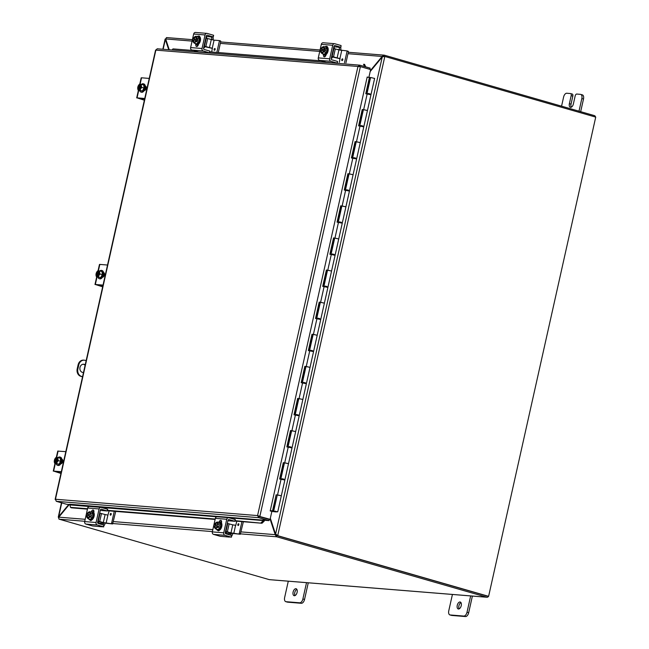 <?xml version="1.0" encoding="UTF-8"?>
<svg xmlns="http://www.w3.org/2000/svg" width="649" height="649" viewBox="0 0 649 649"><rect width="100%" height="100%" fill="white"/><g stroke="black" fill="none" stroke-linecap="round" stroke-linejoin="round"><path stroke-width="0.97" d="M270.333 518.251L275.582 534.192L276.936 535.579L488.608 596.334L595.725 117.12L384.484 56.358L382.253 56.966L370.198 71.504M276.936 535.579L276.563 534.468L276.936 535.579M488.608 596.334L277.366 535.571M460.968 602.596A3.618 1.979 -73.9 0 0 458.9 605.801A3.618 1.979 -73.9 0 0 459.168 608.851M457.245 605.322A3.618 1.979 106.1 0 1 460.238 602.012A3.618 1.979 106.1 0 1 461.236 605.647A3.618 1.979 106.1 0 1 458.235 608.965A3.618 1.979 106.1 0 1 457.245 605.322M470.663 595.904L467.012 612.242A4.129 2.255 106.1 0 1 465.706 615.025A4.129 2.255 106.1 0 1 463.832 616.071L450.155 614.968A4.129 2.255 106.1 0 1 449.911 614.919A4.129 2.255 106.1 0 1 448.808 613.662A4.129 2.255 106.1 0 1 448.775 610.766L452.426 594.435M451.347 615.309A4.129 2.255 -73.9 0 0 451.574 615.398A4.129 2.255 -73.9 0 0 451.818 615.447L465.495 616.55A4.129 2.255 -73.9 0 0 467.369 615.503A4.129 2.255 -73.9 0 0 468.675 612.721L472.391 596.066M296.836 589.333A3.618 1.979 -73.9 0 0 294.776 592.537A3.618 1.979 -73.9 0 0 295.044 595.587M293.113 592.058A3.618 1.979 106.1 0 1 296.106 588.74A3.618 1.979 106.1 0 1 297.104 592.383A3.618 1.979 106.1 0 1 294.111 595.693A3.618 1.979 106.1 0 1 293.113 592.058M306.531 582.64L302.88 598.978A4.129 2.255 106.1 0 1 301.582 601.761A4.129 2.255 106.1 0 1 299.708 602.807L286.031 601.696A4.129 2.255 106.1 0 1 285.787 601.655A4.129 2.255 106.1 0 1 284.676 600.39A4.129 2.255 106.1 0 1 284.643 597.502L288.294 581.163M287.215 602.045A4.129 2.255 -73.9 0 0 287.442 602.134A4.129 2.255 -73.9 0 0 287.694 602.175L301.371 603.286A4.129 2.255 -73.9 0 0 303.245 602.24A4.129 2.255 -73.9 0 0 304.543 599.457L308.267 582.802M580.668 111.669L583.5 99.029A4.129 2.255 -73.9 0 0 583.467 96.133A4.129 2.255 -73.9 0 0 582.356 94.876A4.129 2.255 -73.9 0 0 582.112 94.827M561.563 106.168L563.6 97.074A4.129 2.255 106.1 0 1 564.898 94.292A4.129 2.255 106.1 0 1 566.772 93.245L570.479 93.545A2.069 1.128 106.1 0 1 570.601 93.57A2.069 1.128 106.1 0 1 571.152 94.194A2.069 1.128 106.1 0 1 571.169 95.646L569.376 103.67A3.618 1.979 106.1 0 0 570.374 107.312A3.618 1.979 106.1 0 0 573.367 103.994L575.16 95.963A2.069 1.128 106.1 0 1 575.809 94.576A2.069 1.128 106.1 0 1 576.75 94.048L580.449 94.348A4.129 2.255 106.1 0 1 580.701 94.397A4.129 2.255 106.1 0 1 581.804 95.654A4.129 2.255 106.1 0 1 581.837 98.551L579.005 111.19M571.169 95.646L572.832 96.125A2.069 1.128 -73.9 0 0 572.816 94.673A2.069 1.128 -73.9 0 0 572.264 94.048A2.069 1.128 -73.9 0 0 572.142 94.024L570.714 93.61M572.832 96.125L571.039 104.148A3.618 1.979 -73.9 0 0 571.307 107.199M83.51 372.477A4.129 3.44 -85.4 0 1 82.983 372.477A4.129 3.44 -85.4 0 1 82.415 372.38A4.129 3.44 -85.4 0 1 79.924 367.748A4.129 3.44 -85.4 0 1 83.648 364.251A4.129 3.44 -85.4 0 1 84.208 364.349A4.129 3.44 -85.4 0 1 85.214 364.86M82.642 372.437A4.129 3.44 94.6 0 0 83.559 372.25M85.108 365.346A4.129 3.44 94.6 0 0 83.534 364.3A4.129 3.44 94.6 0 0 83.307 364.243M77.88 368.94L77.199 368.883A6.198 5.16 94.6 0 0 77.71 373.556A6.198 5.16 94.6 0 0 80.841 376.339L81.514 376.388A6.198 5.16 -85.4 0 1 78.383 373.613A6.198 5.16 -85.4 0 1 77.88 368.94L78.772 364.925A6.198 5.16 -85.4 0 1 81.182 361.087A6.198 5.16 -85.4 0 1 84.256 360.187A6.198 5.16 -85.4 0 1 85.108 360.341L86.155 360.641M84.256 360.187L83.583 360.13A6.198 5.16 94.6 0 0 80.508 361.031A6.198 5.16 94.6 0 0 78.099 364.868L78.772 364.925M82.537 376.826L80.841 376.339M77.199 368.883L78.099 364.868M81.514 376.388L82.569 376.696M58.58 517.886L58.661 516.653L59.116 516.782M61.468 502.805L58.272 517.107L68.786 504.451M165.901 39.597L165.333 39.427L163.134 49.267M168.724 49.713L165.333 39.427M166.939 37.626A1.736 1.444 -85.4 0 0 166.493 37.585L165.69 38.956L169.251 49.762M382.934 56.69L382.115 56.455L383.981 55.165L384.03 56.382L383.097 56.739M370.401 70.571L382.115 56.455L347.994 53.697M276.206 534.946L276.92 535.547L276.369 536.593L275.225 534.662L276.101 534.622M69.321 504.492L58.799 517.164L58.881 519.013A1.736 1.444 -85.4 0 0 59.286 519.216L269.27 579.63L486.758 597.21A1.736 1.444 94.6 0 0 488.405 596.317M241.095 531.904L275.225 534.662L270.122 519.184M269.749 579.662A1.736 1.444 -85.4 0 1 269.27 579.63M276.369 536.593A1.736 1.444 94.6 0 0 276.774 536.796L486.758 597.21M277.042 535.612L487.026 596.017A0.519 0.43 94.6 0 0 487.099 596.033M595.474 117.047A1.736 1.444 94.6 0 0 594.411 115.619L384.427 55.206A1.736 1.444 94.6 0 0 383.981 55.165M270.089 519.33L259.178 516.328L270.089 519.33L271.858 511.412L270.203 510.933L367.196 77.004L368.267 77.312M367.675 77.28L367.164 77.134M365.72 66.863L364.568 64.365L363.554 64.292L364.584 66.539M363.554 64.292L364.568 64.365M321.174 60.868L209.919 51.871L321.133 60.852M193.524 50.549L172.942 48.886L193.475 50.533M172.204 49.997L172.942 48.886M87.461 509.132L71.382 507.826L70.457 507.348L69.978 504.938A0.519 0.43 94.6 0 0 69.703 504.232L269.011 520.628L269.278 519.443L259.04 516.499L258.773 517.683L269.011 520.628M70.457 507.348L87.55 508.727M107.434 510.333L215.208 519.046M235.1 520.652L262.001 523.24L264.24 521.074L263.324 520.587L261.076 522.753M229.048 517.797L263.332 520.563A0.519 0.43 94.6 0 0 263.056 519.857L263.056 519.857M264.24 521.074L264.257 521.05A1.736 1.444 94.6 0 0 264.386 520.247M107.361 510.739L215.119 519.443M235.011 521.058L262.001 523.24M69.995 504.549L66.539 504.265L56.309 501.32L55.465 499.243L55.53 499.746L55.465 499.243L257.572 515.582L357.956 66.466L155.857 50.127L157.228 48.789L359.66 65.151M369.752 69.313L370.157 68.137L359.919 65.192L357.956 66.466L360.39 66.62L259.851 516.385L257.572 515.582L258.773 517.683L56.309 501.32M358.938 66.75L359.651 66.385L359.919 65.192L358.938 66.75L359.651 66.385L369.889 69.329M259.178 516.328L258.553 515.866L259.486 516.231L258.553 515.866L259.04 516.499M258.829 516.069L257.572 515.582M155.857 50.127L55.465 499.243M368.892 77.345L370.628 69.565L360.39 66.62M274.811 511.331L271.858 511.42L275.638 511.899L277.748 511.81L274.843 511.331M370.06 93.902L368.121 93.472M368.097 93.602L369.995 94.178M374.497 78.415L370.595 77.474L367.083 93.213M283.938 479.173L282.007 478.743M291.117 447.064L289.186 446.634M298.297 414.962L296.358 414.524M305.468 382.853L303.537 382.423M312.648 350.752L310.709 350.314M319.827 318.643L317.888 318.213M326.999 286.534L325.068 286.104M334.178 254.432L332.239 254.002M341.35 222.323L339.419 221.893M348.529 190.222L346.598 189.784M355.709 158.113L353.77 157.683M362.88 126.011L360.949 125.573M281.204 495.787L277.301 494.854L273.716 510.909M281.974 478.873L283.881 479.449M288.375 463.686L284.481 462.745L280.96 478.483M289.154 446.772L291.052 447.339M295.555 431.577L291.661 430.644L288.14 446.374M296.325 414.662L298.232 415.23M302.726 399.476L298.832 398.535L295.319 414.265M303.505 382.561L305.411 383.129M309.906 367.366L306.012 366.434L302.491 382.164M310.684 350.452L312.583 351.02M317.085 335.265L313.183 334.324L309.67 350.054M317.856 318.351L319.762 318.919M324.257 303.156L320.363 302.215L316.85 317.953M325.035 286.241L326.942 286.809M331.436 271.047L327.542 270.114L324.021 285.844M332.215 254.132L334.113 254.708M338.616 238.946L334.714 238.005L331.201 253.735M339.386 222.031L341.293 222.599M345.787 206.836L341.893 205.903L338.372 221.633M346.566 189.922L348.464 190.49M352.967 174.735L349.073 173.794L345.552 189.524M353.737 157.821L355.644 158.388M360.138 142.626L356.244 141.693L352.732 157.423M360.917 125.711L362.823 126.279M367.318 110.517L363.424 109.584L359.903 125.314M271.858 511.412L271.704 510.95M277.269 494.992L273.391 511.031L270.219 510.852M276.977 494.976L281.333 495.755L284.854 480.025L279.654 479.019L283.313 462.64L288.513 463.646L292.026 447.915L286.834 446.91L290.492 430.538L295.684 431.544L299.205 415.814L294.005 414.8L297.664 398.429L302.864 399.435L306.377 383.705L301.185 382.699L304.843 366.328L310.044 367.334L313.556 351.596L308.356 350.59L312.023 334.219L317.215 335.225L320.736 319.495L315.536 318.489L319.194 302.109L324.395 303.115L327.907 287.385L322.715 286.379L326.374 270.008L331.566 271.014L335.087 255.284L329.887 254.278L333.545 237.899L338.746 238.905L342.266 223.175L337.066 222.169L340.725 205.798L345.925 206.804L349.438 191.074L344.246 190.06L347.905 173.689L353.097 174.695L356.617 158.964L351.417 157.958L355.076 141.579L360.276 142.593L363.789 126.855L358.597 125.849L362.256 109.478L367.456 110.484L370.968 94.754L365.768 93.748L369.435 77.369L367.139 77.255M273.391 511.031L272.548 510.804L276.141 494.749M284.449 462.891L283.313 462.64M284.157 462.875L280.538 479.059M291.628 430.782L290.492 430.538M291.336 430.766L287.718 446.958M298.8 398.681L297.664 398.429M298.508 398.664L294.889 414.849M305.979 366.571L304.843 366.328M305.687 366.555L302.069 382.74M313.159 334.462L312.023 334.219M312.859 334.454L309.24 350.638M320.33 302.361L319.194 302.109M320.038 302.345L316.42 318.529M327.51 270.252L326.374 270.008M327.218 270.235L323.6 286.428M334.681 238.151L333.545 237.899M334.389 238.134L330.771 254.319M341.861 206.041L340.725 205.798M341.569 206.025L337.951 222.209M349.04 173.94L347.905 173.689M348.748 173.924L345.13 190.108M356.212 141.831L355.076 141.579M355.92 141.815L352.302 157.999M363.391 109.722L362.256 109.478M363.099 109.713L359.481 125.898M270.252 510.682L272.548 510.804M369.435 77.369L370.271 77.604L366.653 93.789M275.776 511.274L274.762 511.144L275.776 511.274M326.049 46.509A2.32 1.266 106.1 0 1 326.674 46.314A2.32 1.266 106.1 0 1 326.812 46.347A2.32 1.266 106.1 0 1 327.453 47.093M323.429 42.818A2.069 1.72 94.6 0 0 321.312 44.351L318.286 57.899A2.069 1.72 94.6 0 0 319.503 60.381L326.423 62.32L337.358 63.188L330.901 61.306A2.069 1.72 -85.4 0 1 329.684 58.816L332.71 45.268A2.069 1.72 -85.4 0 1 334.827 43.743L341.074 45.544L340.912 47.296L338.6 47.166L339.2 47.904A2.069 1.72 -85.4 0 1 339.459 49.632L339.378 50.022M340.441 47.272A4.129 3.44 -85.4 0 1 340.774 50.338M333.764 47.142L334.065 47.491A2.069 1.72 -85.4 0 1 334.389 48.651M334.722 45.544L335.006 45.568A1.03 0.86 94.6 0 0 333.951 46.33L331.217 58.548A1.03 0.86 94.6 0 0 331.826 59.789L337.521 61.436L337.147 63.099M340.912 47.296L341.074 45.544M337.358 63.188L337.521 61.436M324.898 55.035A2.32 1.266 -73.9 0 0 324.987 56.625M326.155 54.475L326.106 54.694A2.32 1.266 106.1 0 1 324.184 56.82A2.32 1.266 106.1 0 1 323.51 54.67M335.006 45.568L340.701 47.207M324.711 46.89A4.292 2.345 106.1 0 1 325.928 46.493A4.292 2.345 106.1 0 1 326.187 46.541A4.292 2.345 106.1 0 1 327.315 51.093A4.292 2.345 106.1 0 1 324.062 54.84A4.292 2.345 106.1 0 1 323.81 54.8A4.292 2.345 106.1 0 1 322.748 53.721M326.593 46.687A4.292 2.345 106.1 0 1 326.853 46.736A4.292 2.345 106.1 0 1 327.98 51.279A4.292 2.345 106.1 0 1 324.727 55.035A4.292 2.345 106.1 0 1 324.476 54.987A4.292 2.345 106.1 0 1 324.232 54.889M325.66 49.868L320.931 49.21A5.33 0.487 12.6 0 1 320.931 49.202L324.281 49.478A5.33 0.487 12.6 0 1 324.346 49.486L325.66 49.868L325.384 51.068L324.078 50.695A5.33 0.487 -167.4 0 0 324.013 50.679L323.656 50.654A2.474 1.355 106.1 0 1 321.782 52.326A2.474 1.355 106.1 0 1 321.012 50.435L320.663 50.411A3.099 1.687 -73.9 0 0 320.638 50.663A3.099 1.687 -73.9 0 0 321.036 52.48A4.381 1.476 -150.5 0 1 320.687 51.733A4.381 1.476 -150.5 0 1 320.679 51.628A4.381 3.651 -85.4 0 1 320.638 51.084M323.64 50.703L321.012 50.435M322.018 50.573L322.237 49.592M324.078 50.695A4.381 3.651 94.6 0 0 324.102 51.904A4.381 2.174 174.2 0 0 322.74 52.618A3.099 1.687 -73.9 0 0 324.013 50.679M321.563 47.945A4.381 2.174 -5.8 0 1 321.653 47.815A4.381 2.174 -5.8 0 1 322.196 47.263A3.099 1.687 -73.9 0 0 321.304 48.359A3.099 1.687 -73.9 0 0 320.931 49.202M323.275 47.612A2.474 1.355 -73.9 0 0 321.531 49.308M321.263 50.508A2.474 1.355 -73.9 0 0 321.912 52.35M324.281 49.478A3.099 1.687 -73.9 0 0 323.908 47.401A3.099 1.687 -73.9 0 0 322.196 47.263A4.381 2.174 -5.8 0 1 323.551 46.558A4.381 1.476 29.5 0 0 323.908 47.401A4.381 1.476 29.5 0 0 324.873 48.432A4.381 3.651 94.6 0 0 324.346 49.486M321.279 49.235A2.474 1.355 106.1 0 1 323.153 47.564A2.474 1.355 106.1 0 1 323.932 49.446M321.036 52.48A3.099 1.687 -73.9 0 0 322.74 52.618A4.381 2.174 174.2 0 0 322.001 53.51A4.381 1.476 -150.5 0 1 321.036 52.48M324.873 48.432L327.096 49.073L325.774 47.19L323.551 46.558M327.096 49.073L326.317 52.545L324.102 51.904M326.317 52.545L324.216 54.143L322.001 53.51M325.384 54.938A4.129 2.255 -73.9 0 0 325.903 55.23A4.129 2.255 -73.9 0 0 325.952 55.238L325.903 55.23M346.899 50.898L348.416 51.79L346.866 50.89L338.924 49.9L337.131 57.931L339.995 58.515M340.117 58.718L331.607 56.82M331.412 57.68L332.045 58.037L331.331 58.029M331.185 58.799L331.598 58.11M338.924 49.9L333.911 48.578L332.118 56.609L331.663 56.568M332.118 56.609L333.521 56.893L335.314 48.862M339.362 62.328L339.971 58.507M342.534 58.848A0.909 0.495 -73.9 0 0 342.494 58.84A0.909 0.495 -73.9 0 0 341.796 59.684A0.909 0.495 106.1 0 1 342.518 58.848A0.909 0.495 106.1 0 1 342.769 59.757A0.909 0.495 106.1 0 1 342.015 60.592A0.909 0.495 106.1 0 1 341.772 59.676A0.909 0.495 -73.9 0 0 342.031 60.592M333.456 48.545L333.911 48.578M337.131 57.931L333.521 56.893M348.278 51.295L346.923 50.906M347.028 51.393L344.497 62.742M348.416 51.79L345.941 62.856M325.352 54.954L324.979 56.601M219.459 530.225A2.32 1.266 106.1 0 1 218.372 530.85A2.32 1.266 106.1 0 1 218.234 530.825A2.32 1.266 106.1 0 1 217.675 530.29M231.766 535.53L231.198 537.104L224.943 535.303A2.069 1.72 -85.4 0 1 223.735 532.821L226.761 519.273A2.069 1.72 -85.4 0 1 228.87 517.748L235.125 519.541L234.962 521.301L227.904 520.741L227.32 523.492M217.472 516.823A2.069 1.72 94.6 0 0 215.363 518.348L212.337 531.896A2.069 1.72 94.6 0 0 213.545 534.387L220.165 536.269L229.202 537.08M231.198 537.104L222.42 536.48M232.788 533.446L232.683 533.908A4.129 3.44 -85.4 0 1 231.693 535.904M228.764 519.549L229.048 519.573A1.03 0.86 94.6 0 0 227.994 520.336L225.268 532.553A1.03 0.86 94.6 0 0 225.868 533.794L231.571 535.433M231.782 535.522L231.409 537.194M229.048 519.573L234.751 521.212M230.444 535.109A2.069 1.72 94.6 0 0 231.231 533.851L231.385 533.137M226.444 531.856L226.095 533.437A2.069 1.72 94.6 0 1 225.974 533.827M221.439 520.936A2.32 1.266 -73.9 0 0 220.546 522.169M219.07 522.015A2.32 1.266 106.1 0 1 220.863 520.344A2.32 1.266 106.1 0 1 221.504 522.68L221.455 522.899M218.437 522.34A4.292 2.345 106.1 0 1 219.654 521.942A4.292 2.345 106.1 0 1 219.906 521.991A4.292 2.345 106.1 0 1 221.041 526.542A4.292 2.345 106.1 0 1 217.788 530.29A4.292 2.345 106.1 0 1 217.537 530.241A4.292 2.345 106.1 0 1 216.474 529.17M220.319 522.137A4.292 2.345 106.1 0 1 220.571 522.177A4.292 2.345 106.1 0 1 221.698 526.728A4.292 2.345 106.1 0 1 218.453 530.484A4.292 2.345 106.1 0 1 218.202 530.436A4.292 2.345 106.1 0 1 217.959 530.338M214.657 524.66A5.33 0.487 12.6 0 1 214.657 524.652L218.007 524.927A5.33 0.487 12.6 0 1 218.072 524.936L214.657 524.66M214.738 525.885L214.389 525.86A3.099 1.687 -73.9 0 0 214.365 526.112A3.099 1.687 -73.9 0 0 214.754 527.929A3.099 1.687 -73.9 0 0 216.466 528.067A3.099 1.687 -73.9 0 0 217.731 526.128L217.383 526.096A2.474 1.355 106.1 0 1 215.509 527.775A2.474 1.355 106.1 0 1 214.738 525.885L214.989 525.958A2.474 1.355 -73.9 0 0 215.638 527.799M217.366 526.152L214.989 525.958M219.378 525.317L219.111 526.517L217.804 526.144A5.33 0.487 -167.4 0 0 217.731 526.128M215.744 526.023L215.963 525.033M215.29 523.386A4.381 2.174 -5.8 0 1 215.371 523.264A4.381 2.174 -5.8 0 1 215.922 522.713A3.099 1.687 -73.9 0 0 215.03 523.808A3.099 1.687 -73.9 0 0 214.657 524.652M218.007 524.927A3.099 1.687 -73.9 0 0 217.634 522.851A4.381 1.476 29.5 0 0 218.599 523.881A4.381 3.651 94.6 0 0 218.072 524.936M217.804 526.144A4.381 3.651 94.6 0 0 217.821 527.353A4.381 2.174 174.2 0 0 216.466 528.067A4.381 2.174 174.2 0 0 215.728 528.951A4.381 1.476 -150.5 0 1 214.754 527.929A4.381 1.476 -150.5 0 1 214.413 527.175A4.381 1.476 -150.5 0 1 214.405 527.077A4.381 3.651 -85.4 0 1 214.365 526.534M217.277 522.007A4.381 1.476 29.5 0 0 217.634 522.851A3.099 1.687 -73.9 0 0 215.922 522.713A4.381 2.174 -5.8 0 1 217.277 522.007L219.5 522.64L220.822 524.522L220.043 527.994L217.821 527.353M220.822 524.522L218.599 523.881M217.001 523.053A2.474 1.355 -73.9 0 0 215.257 524.757M215.006 524.684A2.474 1.355 106.1 0 1 216.88 523.013A2.474 1.355 106.1 0 1 217.65 524.895M220.043 527.994L217.942 529.592L215.728 528.951M236.788 521.196L235.79 525.301L232.764 524.854L230.971 532.878L240.292 534.265L243.375 521.731M225.252 532.626L225.884 532.983L225.26 533.048M240.292 534.265L232.853 533.462L225.438 531.774M232.764 524.854L227.75 523.532L225.957 531.555L225.495 531.523M225.957 531.555L227.361 531.839L229.154 523.816M240.674 533.803L239.286 533.405L238.905 533.867M238.856 524.66A0.909 0.495 106.1 0 1 238.102 525.495A0.909 0.495 106.1 0 1 237.85 524.579A0.909 0.495 106.1 0 1 238.605 523.743A0.909 0.495 106.1 0 1 238.856 524.66M227.288 523.492L227.75 523.532M220.879 522.315L221.122 521.228M239.286 533.405L241.923 521.618M230.971 532.878L227.361 531.839M198.391 36.19A2.32 1.266 106.1 0 1 199.024 36.003A2.32 1.266 106.1 0 1 199.162 36.028A2.32 1.266 106.1 0 1 199.795 36.782M195.771 32.499A2.069 1.72 94.6 0 0 193.662 34.032L190.636 47.58A2.069 1.72 94.6 0 0 191.844 50.062L198.764 52.001L209.7 52.869L203.242 50.987A2.069 1.72 -85.4 0 1 202.026 48.497L205.06 34.949A2.069 1.72 -85.4 0 1 207.169 33.424L213.416 35.224L213.253 36.977L210.941 36.847L211.542 37.585A2.069 1.72 -85.4 0 1 211.809 39.321L211.72 39.711M212.783 36.952A4.129 3.44 -85.4 0 1 213.123 40.019M206.114 36.823L206.406 37.171A2.069 1.72 -85.4 0 1 206.731 38.332M207.063 35.224L207.347 35.249A1.03 0.86 94.6 0 0 206.293 36.011L203.559 48.229A1.03 0.86 94.6 0 0 204.167 49.47L209.87 51.117L209.497 52.78M209.7 52.869L209.87 51.117M197.239 44.716A2.32 1.266 -73.9 0 0 197.337 46.306M198.505 44.156L198.456 44.375A2.32 1.266 106.1 0 1 196.533 46.509A2.32 1.266 106.1 0 1 195.852 44.351M207.347 35.249L213.042 36.888M197.061 36.571A4.292 2.345 106.1 0 1 198.278 36.174A4.292 2.345 106.1 0 1 198.529 36.222A4.292 2.345 106.1 0 1 199.657 40.773A4.292 2.345 106.1 0 1 196.412 44.521A4.292 2.345 106.1 0 1 196.152 44.481A4.292 2.345 106.1 0 1 195.098 43.402M198.943 36.368A4.292 2.345 106.1 0 1 199.194 36.417A4.292 2.345 106.1 0 1 200.322 40.96A4.292 2.345 106.1 0 1 197.077 44.716A4.292 2.345 106.1 0 1 196.817 44.667A4.292 2.345 106.1 0 1 196.582 44.57M198.002 39.548L193.272 38.891A5.33 0.487 12.6 0 1 193.272 38.883L196.623 39.159A5.33 0.487 12.6 0 1 196.696 39.167L198.002 39.548L197.734 40.749L196.428 40.376A5.33 0.487 -167.4 0 0 196.355 40.36L196.006 40.335A2.474 1.355 106.1 0 1 194.132 42.007A2.474 1.355 106.1 0 1 193.353 40.116L193.004 40.092A3.099 1.687 -73.9 0 0 192.98 40.343A3.099 1.687 -73.9 0 0 193.378 42.161A4.381 1.476 -150.5 0 1 193.029 41.414A4.381 1.476 -150.5 0 1 193.021 41.309A4.381 3.651 -85.4 0 1 192.98 40.765M195.982 40.384L193.353 40.116M194.359 40.254L194.586 39.273M196.428 40.376A4.381 3.651 94.6 0 0 196.444 41.585A4.381 2.174 174.2 0 0 195.089 42.299A3.099 1.687 -73.9 0 0 196.355 40.36M193.905 37.626A4.381 2.174 -5.8 0 1 193.994 37.496A4.381 2.174 -5.8 0 1 194.546 36.952A3.099 1.687 -73.9 0 0 193.645 38.04A3.099 1.687 -73.9 0 0 193.272 38.883M195.625 37.293A2.474 1.355 -73.9 0 0 193.881 38.989M193.605 40.189A2.474 1.355 -73.9 0 0 194.262 42.031M196.623 39.159A3.099 1.687 -73.9 0 0 196.249 37.09A3.099 1.687 -73.9 0 0 194.546 36.952A4.381 2.174 -5.8 0 1 195.901 36.239A4.381 1.476 29.5 0 0 196.249 37.09A4.381 1.476 29.5 0 0 197.223 38.113A4.381 3.651 94.6 0 0 196.696 39.167M193.621 38.916A2.474 1.355 106.1 0 1 195.503 37.244A2.474 1.355 106.1 0 1 196.274 39.127M193.378 42.161A3.099 1.687 -73.9 0 0 195.089 42.299A4.381 2.174 174.2 0 0 194.343 43.191A4.381 1.476 -150.5 0 1 193.378 42.161M197.223 38.113L199.438 38.753L198.115 36.879L195.901 36.239M199.438 38.753L198.659 42.226L196.444 41.585M198.659 42.226L196.566 43.824L194.343 43.191M198.188 45.187L197.75 44.635A4.129 2.255 -73.9 0 0 198.245 44.911A4.129 2.255 -73.9 0 0 198.294 44.919L198.245 44.911M211.274 39.589L209.473 47.612L212.28 48.18L214.073 40.157L206.901 38.364L206.26 38.259L204.467 46.29L204.005 46.249M212.458 48.399L203.948 46.501M203.754 47.361L204.394 47.718L203.681 47.71M203.559 48.245L203.94 47.791M204.467 46.29L205.863 46.574L207.656 38.542M214.073 40.157L219.208 40.571L220.757 41.471L219.265 40.587M211.704 52.009L212.337 48.196M214.876 48.529A0.909 0.495 -73.9 0 0 214.835 48.529A0.909 0.495 -73.9 0 0 214.138 49.365A0.909 0.495 106.1 0 1 214.868 48.529A0.909 0.495 106.1 0 1 215.119 49.438A0.909 0.495 106.1 0 1 214.365 50.273A0.909 0.495 106.1 0 1 214.113 49.356A0.909 0.495 -73.9 0 0 214.373 50.273M205.798 38.226L206.26 38.259M209.473 47.612L205.863 46.574M219.378 41.074L216.839 52.423M220.757 41.471L218.283 52.537M197.694 44.635L197.328 46.282M91.801 519.906A2.32 1.266 106.1 0 1 90.714 520.53A2.32 1.266 106.1 0 1 90.576 520.506A2.32 1.266 106.1 0 1 90.024 519.971M103.54 526.785L103.913 525.114L103.54 526.785L97.293 524.984A2.069 1.72 -85.4 0 1 96.076 522.502L99.102 508.954A2.069 1.72 -85.4 0 1 101.22 507.429L107.466 509.222L107.304 510.982L100.246 510.422M89.822 506.504A2.069 1.72 94.6 0 0 87.704 508.029L84.678 521.585A2.069 1.72 94.6 0 0 85.895 524.067L92.507 525.95L101.544 526.761M103.751 526.874L94.762 526.161M105.13 523.126L105.033 523.589A4.129 3.44 -85.4 0 1 104.043 525.585M101.114 509.23L101.398 509.254A1.03 0.86 94.6 0 0 100.344 510.017L97.61 522.234A1.03 0.86 94.6 0 0 98.218 523.475L103.913 525.114M101.398 509.254L107.093 510.893M102.793 524.79A2.069 1.72 94.6 0 0 103.572 523.532L103.735 522.818M98.794 521.536L98.437 523.118A2.069 1.72 94.6 0 1 98.315 523.508M93.789 510.617A2.32 1.266 -73.9 0 0 92.888 511.858M91.412 511.696A2.32 1.266 106.1 0 1 93.205 510.025A2.32 1.266 106.1 0 1 93.845 512.361L93.797 512.58M90.787 512.02A4.292 2.345 106.1 0 1 91.996 511.623A4.292 2.345 106.1 0 1 92.255 511.672A4.292 2.345 106.1 0 1 93.383 516.223A4.292 2.345 106.1 0 1 90.13 519.971A4.292 2.345 106.1 0 1 89.878 519.93A4.292 2.345 106.1 0 1 88.816 518.851M92.661 511.818A4.292 2.345 106.1 0 1 92.921 511.866A4.292 2.345 106.1 0 1 94.048 516.409A4.292 2.345 106.1 0 1 90.795 520.165A4.292 2.345 106.1 0 1 90.544 520.117A4.292 2.345 106.1 0 1 90.3 520.019M86.998 514.341A5.33 0.487 12.6 0 1 86.998 514.332L90.349 514.608A5.33 0.487 12.6 0 1 90.422 514.616L86.998 514.341A3.099 1.687 -73.9 0 1 87.372 513.489A3.099 1.687 -73.9 0 1 88.264 512.394A4.381 2.174 -5.8 0 1 89.627 511.688A4.381 1.476 29.5 0 0 89.976 512.532A4.381 1.476 29.5 0 0 90.941 513.562A4.381 3.651 94.6 0 0 90.422 514.616M87.08 515.566L86.731 515.541A3.099 1.687 -73.9 0 0 86.706 515.793A3.099 1.687 -73.9 0 0 87.104 517.61A3.099 1.687 -73.9 0 0 88.808 517.748A3.099 1.687 -73.9 0 0 90.081 515.809L89.732 515.785A2.474 1.355 106.1 0 1 87.85 517.456A2.474 1.355 106.1 0 1 87.08 515.566L87.331 515.639A2.474 1.355 -73.9 0 0 87.98 517.48M89.708 515.833L87.331 515.639M91.728 514.998L91.46 516.198L90.146 515.825A5.33 0.487 -167.4 0 0 90.081 515.809M88.086 515.704L88.305 514.722M87.631 513.075A4.381 2.174 -5.8 0 1 87.72 512.945A4.381 2.174 -5.8 0 1 88.264 512.394A3.099 1.687 -73.9 0 1 89.976 512.532A3.099 1.687 -73.9 0 1 90.349 514.608M90.146 515.825A4.381 3.651 94.6 0 0 90.17 517.034A4.381 2.174 174.2 0 0 88.808 517.748A4.381 2.174 174.2 0 0 88.069 518.632A4.381 1.476 -150.5 0 1 87.104 517.61A4.381 1.476 -150.5 0 1 86.755 516.864A4.381 1.476 -150.5 0 1 86.747 516.758A4.381 3.651 -85.4 0 1 86.706 516.215M89.627 511.688L91.842 512.321L93.164 514.203L92.385 517.675L90.17 517.034M93.164 514.203L90.941 513.562M89.351 512.742A2.474 1.355 -73.9 0 0 87.599 514.438M87.347 514.365A2.474 1.355 106.1 0 1 89.221 512.694A2.474 1.355 106.1 0 1 90 514.576M92.385 517.675L90.292 519.273L88.069 518.632M106.112 523.135L107.912 515.103L105.106 514.535L103.313 522.559L112.634 523.946L115.717 511.412M97.593 522.307L98.226 522.672L97.601 522.729M100.279 510.422L99.662 513.172M112.634 523.946L105.195 523.143L97.78 521.455M105.106 514.535L100.092 513.213L98.299 521.236L97.837 521.204M98.299 521.236L99.703 521.52L101.495 513.497M113.015 523.483L111.636 523.086L111.255 523.548M107.912 515.103L109.137 510.885M111.198 514.341A0.909 0.495 106.1 0 1 110.444 515.176A0.909 0.495 106.1 0 1 110.192 514.259A0.909 0.495 106.1 0 1 110.947 513.432A0.909 0.495 106.1 0 1 111.198 514.341M99.638 513.172L100.092 513.213M93.229 511.996L93.472 510.909M111.636 523.086L114.273 511.298M103.313 522.559L99.703 521.52M140.103 84.216L141.539 77.799L149.238 78.415L144.759 98.486L137.053 97.861L138.732 90.365M143.827 100.043A0.495 0.414 94.6 0 0 143.891 100.06L137.053 97.861M144.695 98.762L139.113 98.315M145.911 86.358L145.262 86.301M145.23 86.009L145.36 86.025A2.32 1.266 106.1 0 1 145.498 86.049A2.32 1.266 106.1 0 1 146.106 88.507A2.32 1.266 106.1 0 1 144.354 90.535L144.224 90.527M144.411 100.019L139.081 98.486M140.541 84.265L140.403 84.881A2.474 1.355 106.1 0 1 140.914 87.299A2.474 1.355 106.1 0 1 139.365 89.546L139.227 90.162A3.099 1.687 -73.9 0 0 140.687 88.816A3.099 1.687 -73.9 0 0 141.36 85.806A4.381 2.961 52.7 0 0 141.823 87.437L144.046 88.077L143.729 84.987L141.506 84.346A4.381 2.961 52.7 0 0 141.36 85.806A3.099 1.687 -73.9 0 0 140.541 84.265A5.33 4.438 94.6 0 1 140.59 84.216L141.506 84.346A4.292 2.345 106.1 0 1 143.259 83.786A4.292 2.345 106.1 0 1 144.443 88.11A4.292 2.345 106.1 0 1 140.882 92.044A4.292 2.345 106.1 0 1 139.705 90.641M143.259 83.786L143.924 83.981A4.292 2.345 106.1 0 1 145.108 88.296A4.292 2.345 106.1 0 1 141.547 92.231L140.882 92.044M139.227 90.162A5.33 4.438 94.6 0 0 139.251 90.235L138.562 90.179A5.33 4.438 -85.4 0 1 138.545 90.114L139.859 84.216A5.33 4.438 -85.4 0 1 139.908 84.159L140.525 84.338M140.63 85.076L139.665 89.4M141.823 87.437A4.381 3.359 144.8 0 0 140.687 88.816A4.381 3.359 144.8 0 0 140.168 90.365L139.251 90.235M138.562 90.179L138.188 90.211A4.381 2.961 -127.3 0 1 137.726 88.572A3.099 1.687 -73.9 0 0 138.545 90.114M144.046 88.077L142.382 91.006L138.188 90.211M142.382 91.006L140.168 90.365M139.973 84.905A2.474 1.355 -73.9 0 0 138.432 87.153A2.474 1.355 -73.9 0 0 138.935 89.562M139.859 84.216A3.099 1.687 -73.9 0 0 138.399 85.563A3.099 1.687 -73.9 0 0 138.375 85.603A3.099 1.687 -73.9 0 0 137.71 87.907A3.099 1.687 -73.9 0 0 137.726 88.572A4.381 2.961 -127.3 0 1 137.71 88.094A4.381 2.961 -127.3 0 1 137.71 88.029M138.683 89.489A2.474 1.355 106.1 0 1 138.172 87.08A2.474 1.355 106.1 0 1 139.722 84.832M138.375 85.603L138.375 85.603A4.381 3.359 -35.2 0 1 138.399 85.563A4.381 3.359 -35.2 0 1 139.535 84.183L139.908 84.159M145.279 86.747A2.32 1.266 106.1 0 1 145.4 88.605A2.32 1.266 106.1 0 1 144.297 90.527M98.388 270.836L99.824 264.411L107.523 265.035L103.045 285.098L95.338 284.481L97.017 276.977M102.112 286.663A0.495 0.414 94.6 0 0 102.185 286.671L95.338 284.481M102.98 285.382L97.399 284.927M104.205 272.969L103.548 272.913M103.524 272.629L103.645 272.637A2.32 1.266 106.1 0 1 103.783 272.661A2.32 1.266 106.1 0 1 104.392 275.119A2.32 1.266 106.1 0 1 102.639 277.147L102.51 277.139M102.696 286.631L97.366 285.098M98.835 270.884L98.689 271.501A2.474 1.355 106.1 0 1 99.2 273.919A2.474 1.355 106.1 0 1 97.65 276.166L97.512 276.782A3.099 1.687 -73.9 0 0 98.972 275.427A3.099 1.687 -73.9 0 0 99.646 272.418A4.381 2.961 52.7 0 0 100.108 274.048L102.331 274.689L102.015 271.598L99.8 270.966A4.381 2.961 52.7 0 0 99.646 272.418A3.099 1.687 -73.9 0 0 98.835 270.884A5.33 4.438 94.6 0 1 98.883 270.836L99.8 270.966A4.292 2.345 106.1 0 1 101.544 270.406A4.292 2.345 106.1 0 1 102.729 274.722A4.292 2.345 106.1 0 1 99.167 278.656A4.292 2.345 106.1 0 1 97.991 277.261M101.544 270.406L102.209 270.592A4.292 2.345 106.1 0 1 103.394 274.916A4.292 2.345 106.1 0 1 99.832 278.851L99.167 278.656M97.512 276.782A5.33 4.438 94.6 0 0 97.537 276.855L96.847 276.798A5.33 4.438 -85.4 0 1 96.831 276.725L98.145 270.828A5.33 4.438 -85.4 0 1 98.194 270.779L98.818 270.957M98.916 271.696L97.95 276.012M100.108 274.048A4.381 3.359 144.8 0 0 98.972 275.427A4.381 3.359 144.8 0 0 98.453 276.985L97.537 276.855M96.847 276.798L96.474 276.823A4.381 2.961 -127.3 0 1 96.011 275.192A3.099 1.687 -73.9 0 0 96.831 276.725M102.331 274.689L100.668 277.618L96.474 276.823M100.668 277.618L98.453 276.985M98.259 271.517A2.474 1.355 -73.9 0 0 96.717 273.764A2.474 1.355 -73.9 0 0 97.22 276.182M98.145 270.828A3.099 1.687 -73.9 0 0 96.685 272.182A3.099 1.687 -73.9 0 0 96.66 272.223A3.099 1.687 -73.9 0 0 95.995 274.527A3.099 1.687 -73.9 0 0 96.011 275.192A4.381 2.961 -127.3 0 1 95.995 274.705A4.381 2.961 -127.3 0 1 95.995 274.649M96.969 276.109A2.474 1.355 106.1 0 1 96.466 273.691A2.474 1.355 106.1 0 1 98.007 271.444M96.66 272.215A5.362 5.362 0 0 0 96.66 272.223A4.381 3.359 -35.2 0 1 96.685 272.182A4.381 3.359 -35.2 0 1 97.821 270.803L98.194 270.779M103.572 273.367A2.32 1.266 106.1 0 1 103.686 275.225A2.32 1.266 106.1 0 1 102.583 277.147M65.817 451.647L61.331 471.718L53.624 471.093L55.303 463.597M60.398 473.275A0.495 0.414 94.6 0 0 60.471 473.291L53.624 471.093M61.266 471.993L55.684 471.547M62.491 459.581L61.842 459.533M65.809 451.647L57.793 451.104M61.809 459.241L61.931 459.257A2.32 1.266 106.1 0 1 62.069 459.281A2.32 1.266 106.1 0 1 62.677 461.739A2.32 1.266 106.1 0 1 60.925 463.767L60.795 463.751M60.982 473.251L55.652 471.718M57.12 457.496L56.982 458.113A2.474 1.355 106.1 0 1 57.485 460.53A2.474 1.355 106.1 0 1 55.936 462.778L55.798 463.394A3.099 1.687 -73.9 0 0 57.258 462.047A3.099 1.687 -73.9 0 0 57.931 459.038A4.381 2.961 52.7 0 0 58.394 460.668L60.617 461.309L60.3 458.218L58.085 457.577A4.381 2.961 52.7 0 0 57.931 459.038A3.099 1.687 -73.9 0 0 57.12 457.496A5.33 4.438 94.6 0 1 57.169 457.448L58.085 457.577A4.292 2.345 106.1 0 1 59.83 457.018A4.292 2.345 106.1 0 1 61.014 461.342A4.292 2.345 106.1 0 1 57.453 465.276A4.292 2.345 106.1 0 1 56.276 463.873M59.83 457.018L60.495 457.212A4.292 2.345 106.1 0 1 61.679 461.528A4.292 2.345 106.1 0 1 58.118 465.463L57.453 465.276M55.798 463.394A5.33 4.438 94.6 0 0 55.822 463.467L55.141 463.41A5.33 4.438 -85.4 0 1 55.116 463.337L56.431 457.44A5.33 4.438 -85.4 0 1 56.479 457.391L57.104 457.569M57.201 458.308L56.236 462.623M58.394 460.668A4.381 3.359 144.8 0 0 57.258 462.047A4.381 3.359 144.8 0 0 56.739 463.597L55.822 463.467M55.141 463.41L54.759 463.435A4.381 2.961 -127.3 0 1 54.297 461.804A3.099 1.687 -73.9 0 0 55.116 463.337M60.617 461.309L58.954 464.238L54.759 463.435M58.954 464.238L56.739 463.597M56.544 458.129A2.474 1.355 -73.9 0 0 55.003 460.384A2.474 1.355 -73.9 0 0 55.506 462.794M56.431 457.44A3.099 1.687 -73.9 0 0 54.97 458.794A3.099 1.687 -73.9 0 0 54.946 458.835A3.099 1.687 -73.9 0 0 54.289 461.139A3.099 1.687 -73.9 0 0 54.297 461.804A4.381 2.961 -127.3 0 1 54.281 461.325A4.381 2.961 -127.3 0 1 54.281 461.261M55.254 462.721A2.474 1.355 106.1 0 1 54.751 460.311A2.474 1.355 106.1 0 1 56.293 458.064M54.946 458.835L54.946 458.835A4.381 3.359 -35.2 0 1 54.97 458.794A4.381 3.359 -35.2 0 1 56.106 457.415L56.479 457.391M61.858 459.979A2.32 1.266 106.1 0 1 61.971 461.837A2.32 1.266 106.1 0 1 60.868 463.759M275.582 534.192L382.253 56.966M384.833 56.447L277.715 535.66M463.832 616.071L465.495 616.55M468.675 612.721L467.012 612.242M451.818 615.447L450.155 614.968M299.708 602.807L301.371 603.286M304.543 599.457L302.88 598.978M287.694 602.175L286.031 601.696M581.837 98.551L583.5 99.029M569.376 103.67L571.039 104.148M61.744 502.886L58.661 516.653M58.799 517.164L85.189 519.297M113.445 521.585L212.848 529.616M276.774 536.796L240.657 533.876M212.401 531.596L112.999 523.556M84.751 521.277L59.286 519.216M319.738 51.409L220.336 43.378M192.08 41.09L165.69 38.956M216.758 516.799L101.398 507.477M89.1 506.488L69.978 504.938M277.561 494.822L281.082 479.092M284.741 462.713L288.253 446.983M291.92 430.611L295.433 414.873M299.092 398.502L302.612 382.772M306.271 366.393L309.784 350.663M313.443 334.292L316.963 318.562M320.622 302.183L324.143 286.452M327.802 270.081L331.315 254.343M334.973 237.972L338.494 222.242M342.153 205.871L345.666 190.133M349.332 173.762L352.845 158.032M356.504 141.652L360.025 125.922M363.683 109.551L367.196 93.821M329.684 58.816L318.286 57.899M338.6 47.182L333.846 46.793M337.423 49.47L339.459 49.632M339.2 47.904L339.362 47.182M321.312 44.351L332.71 45.268M319.503 60.381L330.901 61.306M339.93 58.499L341.731 50.476M342.518 60.325L342.802 59.335M215.363 518.348L226.761 519.273M213.545 534.387L224.943 535.303M231.231 533.851L226.095 533.437M223.735 532.821L212.337 531.896M233.77 533.454L235.563 525.422M238.613 523.751A0.909 0.495 -73.9 0 0 238.572 523.743A0.909 0.495 -73.9 0 0 237.875 524.587A0.909 0.495 -73.9 0 0 238.118 525.495M238.605 525.228L238.889 524.238M202.026 48.497L190.636 47.58M210.941 36.863L206.187 36.474M209.765 39.151L211.809 39.321M211.542 37.585L211.704 36.863M193.662 34.032L205.06 34.949M191.844 50.062L203.242 50.987M214.868 50.005L215.152 49.016M87.704 508.029L99.102 508.954M85.895 524.067L97.293 524.984M103.572 523.532L98.437 523.118M96.076 522.502L84.678 521.585M110.963 513.432A0.909 0.495 -73.9 0 0 110.922 513.424A0.909 0.495 -73.9 0 0 110.225 514.268A0.909 0.495 -73.9 0 0 110.46 515.176M110.947 514.908L111.23 513.919M56.674 457.448L58.11 451.031M451.574 615.398L449.911 614.919M287.442 602.134L285.787 601.655M570.601 93.57L572.264 94.048M582.356 94.876L580.701 94.397M162.85 49.243L165.138 39.021M166.696 37.585L192.404 39.662M220.652 41.95L320.054 49.981M348.31 52.261L384.192 55.165M487.001 597.25L269.513 579.671M155.582 50.038L55.141 499.389M363.935 126.214L367.456 110.484M356.763 158.324L360.276 142.593M349.584 190.425L353.097 174.695M342.404 222.534L345.925 206.804M335.233 254.643L338.746 238.905M328.053 286.744L331.566 271.014M320.874 318.854L324.395 303.115M313.702 350.955L317.215 335.225M306.523 383.064L310.044 367.334M299.351 415.165L302.864 399.435M292.172 447.275L295.684 431.544M284.992 479.384L288.513 463.646M277.748 511.81L281.333 495.755M371.114 94.113L374.627 78.375M370.068 93.854L369.954 94.356M362.896 125.955L362.783 126.458M355.717 158.064L355.603 158.567M348.537 190.165L348.424 190.676M341.366 222.274L341.252 222.777M334.186 254.376L334.073 254.887M327.015 286.485L326.901 286.988M319.835 318.594L319.722 319.097M312.656 350.695L312.542 351.206M305.484 382.805L305.371 383.308M298.305 414.906L298.191 415.417M291.125 447.015L291.02 447.518M283.954 479.124L283.84 479.627M368.137 93.415L368.024 93.927M360.958 125.525L360.844 126.028M353.786 157.626L353.673 158.137M346.607 189.735L346.493 190.238M339.427 221.844L339.313 222.347M332.256 253.946L332.142 254.449M325.076 286.055L324.962 286.558M317.896 318.156L317.791 318.667M310.725 350.265L310.611 350.768M303.545 382.366L303.432 382.878M296.374 414.476L296.26 414.979M289.194 446.585L289.081 447.088M282.015 478.686L281.901 479.197M323.145 42.769L334.543 43.686M326.187 46.541L326.853 46.736M320.638 50.663A5.362 5.362 0 0 0 320.687 51.733M321.653 47.815A5.362 5.362 0 0 0 321.304 48.359M323.81 54.8L324.476 54.987M325.409 54.954L325.839 55.506M332.304 56.877L332.045 58.037M235.336 519.63L234.962 521.301M228.586 517.691L217.196 516.774M217.537 530.241L218.202 530.436M215.371 523.264A5.362 5.362 0 0 0 215.03 523.808M214.365 526.112A5.362 5.362 0 0 0 214.413 527.175M219.906 521.991L220.571 522.177M226.144 531.831L225.884 532.983M195.487 32.45L206.885 33.375M213.626 35.306L213.253 36.977M198.529 36.222L199.194 36.417M192.98 40.343A5.362 5.362 0 0 0 193.029 41.414M193.994 37.496A5.362 5.362 0 0 0 193.645 38.04M196.152 44.481L196.817 44.667M204.654 46.558L204.394 47.718M220.619 40.976L219.24 40.579M107.677 509.311L107.304 510.982M100.936 507.372L89.538 506.455M89.878 519.93L90.544 520.117M87.72 512.945A5.362 5.362 0 0 0 87.372 513.489M86.706 515.793A5.362 5.362 0 0 0 86.755 516.864M92.255 511.672L92.921 511.866M98.486 521.512L98.226 522.672M136.704 97.894L138.407 90.268M139.77 84.159L141.19 77.823M94.989 284.505L96.693 276.888M98.056 270.779L99.475 264.435M53.275 471.117L54.978 463.5M56.341 457.391L57.761 451.055"/></g></svg>
